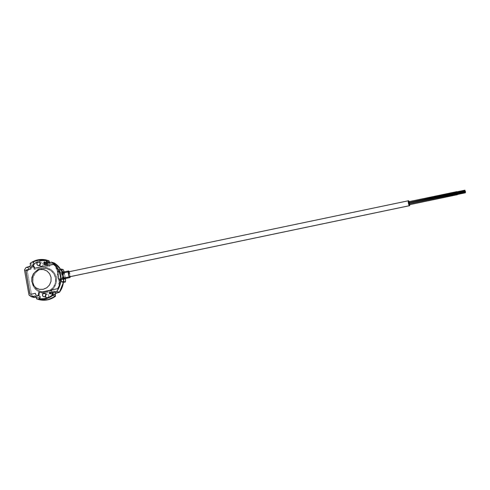 <?xml version="1.0" encoding="UTF-8"?>
<svg xmlns="http://www.w3.org/2000/svg" width="490" height="490" viewBox="0 0 490 490"><rect width="100%" height="100%" fill="white"/><g stroke="black" fill="none" stroke-linecap="round" stroke-linejoin="round"><path stroke-width="0.37" stroke-dasharray="2.45 1.84" d="M41.148 262.922A1.77 1.709 -73.3 0 0 40.272 263.4L41.148 262.922L39.806 262.518L42.134 263.02L42.893 263.663L43.132 264.986L42.091 266.278L38.906 265.519L41.766 266.376A1.77 1.709 -73.3 0 0 41.962 262.959A1.77 1.709 -73.3 0 0 41.148 262.922M39.776 265.041A1.77 1.709 -73.3 0 0 41.766 266.376L40.486 266.119L39.77 265.004M44.982 264.802A0.839 0.815 -73.3 0 0 45.674 264.992L45.019 264.796L45.674 264.992A0.839 0.815 -73.3 0 0 46.33 264L45.674 263.804L46.33 264L46.109 262.769A0.839 0.815 -73.3 0 0 45.196 262.101M46.109 260.423A19.576 18.92 -73.3 0 0 38 260.306L38 260.306A19.576 18.92 -73.3 0 0 32.708 262.273A19.576 18.92 -73.3 0 0 32.695 262.279L35.28 261.09L40.033 259.994L46.14 260.429M51.842 289.957L49.827 291.342L46.428 292.604A12.63 12.207 106.7 0 1 40.578 292.358A12.63 12.207 106.7 0 1 31.985 279.753A12.63 12.207 106.7 0 1 41.987 267.92L42.017 267.932A12.63 12.207 -73.3 0 0 32.022 279.759A12.63 12.207 -73.3 0 0 40.609 292.371A12.63 12.207 -73.3 0 0 46.458 292.616L41.65 292.628L37.265 290.772L33.933 287.312L32.444 283.98L32.04 279.092L33.492 274.382L35.672 271.399L39.678 268.649L44.376 267.669L47.922 268.189L52.105 270.486L55.082 274.271L56.246 277.744L56.179 282.657L54.286 287.207L51.499 290.233A12.63 12.207 106.7 0 0 56.27 277.916A12.63 12.207 106.7 0 0 47.836 268.165L47.867 268.177A12.63 12.207 -73.3 0 0 42.017 267.932L41.987 267.92A12.63 12.207 106.7 0 1 47.836 268.165M42.165 268.753L42.134 268.747A11.791 11.393 106.7 0 1 47.591 268.973A11.791 11.393 106.7 0 1 55.609 280.739A11.791 11.393 106.7 0 1 46.281 291.783L46.311 291.789A11.791 11.393 -73.3 0 0 55.64 280.746A11.791 11.393 -73.3 0 0 47.628 268.979A11.791 11.393 -73.3 0 0 42.165 268.753L38.024 270.529L34.827 273.788L33.063 278.032L33.002 282.62L34.649 286.852L37.761 290.08L41.852 291.813L45.196 291.967L49.484 290.613L52.969 287.685L54.733 284.714L55.413 282.51L55.474 277.922L53.827 273.696L50.715 270.468L46.624 268.734L42.165 268.753A11.791 11.393 -73.3 0 0 32.836 279.796A11.791 11.393 -73.3 0 0 40.848 291.562A11.791 11.393 -73.3 0 0 46.311 291.789L46.281 291.783A11.791 11.393 106.7 0 1 40.817 291.55A11.791 11.393 106.7 0 1 32.799 279.784A11.791 11.393 106.7 0 1 42.134 268.747L42.165 268.753M39.218 299.666L39.065 298.257A1.684 1.629 -73.3 0 0 37.16 296.946L38.385 297.191L39.065 298.257L36.266 297.418L39.065 298.257L39.243 299.243A19.618 18.957 -73.3 0 0 39.543 299.317A19.618 18.957 -73.3 0 0 47.689 299.439L47.671 299.825L47.689 299.439A19.618 18.957 106.7 0 1 39.543 299.317L39.58 299.329A19.618 18.957 -73.3 0 0 47.72 299.451L43.635 299.843L39.58 299.329L38.667 294.257L46.458 292.616A12.63 12.207 -73.3 0 0 51.481 290.282M51.867 292.254A0.839 0.815 106.7 0 1 52.987 292.849L53.643 293.045A0.839 0.815 -73.3 0 0 52.693 292.389L52.038 292.193L52.693 292.389A0.839 0.815 -73.3 0 0 52.026 293.161M45.405 296.303A1.77 1.709 -73.3 0 0 48.792 295.985A1.77 1.709 -73.3 0 0 46.771 294.184L45.429 293.786L46.771 294.184A1.77 1.709 -73.3 0 0 45.895 294.661M45.399 296.266L46.722 297.644L44.529 296.781L47.395 297.638L48.657 296.579L48.675 295.231L48.051 294.441L47.107 294.147L45.889 294.674M38.875 295.703L39.659 296.076L40.205 297.112L39.941 298.269L39.28 298.863A1.684 1.629 -73.3 0 0 39.053 295.74L39.071 295.746M50.194 293.804A0.839 0.815 -73.3 0 0 50.893 293.994L50.237 293.798L50.893 293.994A0.839 0.815 -73.3 0 0 50.984 292.365A0.839 0.815 -73.3 0 0 50.635 292.34M32.873 264.239L30.141 263.4L32.836 264.208A20.041 19.367 106.7 0 1 40.609 260.662A20.041 19.367 -73.3 0 0 32.836 264.208L32.995 264.551M37.914 259.853L40.609 260.662L37.914 259.853M46.887 264.588A0.839 0.815 -73.3 0 0 47.769 265.035L47.12 264.839A0.839 0.815 106.7 0 1 46.936 264.857M46.905 264.857A0.839 0.815 106.7 0 1 46.617 263.265M46.648 263.252A0.839 0.815 106.7 0 1 46.82 263.197L47.475 263.393A0.839 0.815 -73.3 0 0 46.807 264.159M47.12 264.839L47.769 265.035A0.839 0.815 -73.3 0 0 47.867 263.406A0.839 0.815 -73.3 0 0 47.475 263.393L46.82 263.197A0.839 0.815 106.7 0 1 47.787 264.049A0.839 0.815 106.7 0 1 47.12 264.839M34.588 268.214L34.227 266.67L32.855 265.605A1.684 1.629 -73.3 0 0 33.044 262.34L33.026 262.334M49.049 260.815A20.041 19.367 -73.3 0 0 40.609 260.662A20.041 19.367 106.7 0 1 49.049 260.815M30.405 264.839L33.204 265.678L30.405 264.839M31.893 267.656A1.684 1.629 -73.3 0 0 33.204 265.678L32.94 266.94L31.893 267.656L29.094 266.817L31.893 267.656L30.852 267.877L31.893 267.656M31.703 295.831L29.008 295.023L31.703 295.831A20.041 19.367 -73.3 0 0 34.092 297.534A20.041 19.367 106.7 0 1 31.703 295.831L27.195 270.792A20.041 19.367 -73.3 0 1 28.818 268.25L26.123 267.442L29.535 268.153A19.618 18.957 -73.3 0 0 27.416 271.478L27.195 270.792A20.041 19.367 106.7 0 1 28.818 268.25L28.922 268.25M29.039 268.238L30.79 267.889L29.535 268.153L27.416 271.478L31.685 295.207A19.618 18.957 -73.3 0 0 34.808 297.442L31.734 295.543M27.195 270.792L24.5 269.984L27.195 270.792M37.16 296.946L36.193 297.148L37.16 296.946M52.326 294.827A0.839 0.815 -73.3 0 0 53.863 294.282L53.214 294.086A0.839 0.815 106.7 0 1 52.375 295.09M52.344 295.09A0.839 0.815 106.7 0 1 51.609 294.423L52.258 294.619L51.609 294.423L51.383 293.185L52.038 293.381L51.383 293.185A0.839 0.815 106.7 0 1 51.836 292.267M52.987 292.849L53.214 294.086L53.863 294.282L53.643 293.045L52.987 292.849M55.223 296.058L51.646 298.171L47.72 299.451A19.618 18.957 -73.3 0 0 55.223 296.058L55.192 296.046A19.618 18.957 106.7 0 1 47.689 299.439A19.618 18.957 -73.3 0 0 55.192 296.046A19.618 18.957 -73.3 0 0 55.45 295.85A19.618 18.957 -73.3 0 1 55.192 296.046L54.28 290.974L51.732 291.507L54.317 290.987L55.223 296.058M52.308 294.772L52.896 295.274L53.735 294.913L53.643 293.045L52.693 292.389L52.026 293.216M46.281 291.783L50.421 290.007L53.618 286.748L55.382 282.497L55.444 277.916L53.796 273.683L50.684 270.456L46.593 268.722L43.242 268.569L38.961 269.923L35.476 272.85L33.712 275.815L33.032 278.026L32.971 282.614L34.619 286.84L37.73 290.068L41.822 291.801L46.281 291.783M51.475 290.252A12.63 12.207 106.7 0 1 46.428 292.604L42.869 292.812L38.318 291.409L35.464 289.223L33.363 286.264L32.199 282.791L31.997 280.335L32.573 276.672L33.522 274.388L34.882 272.33L37.577 269.837L42.017 267.932L34.196 269.567L33.283 264.496A19.618 18.957 -73.3 0 0 33.026 264.692A19.618 18.957 -73.3 0 1 33.283 264.496A19.618 18.957 106.7 0 1 46.17 260.778L42.857 260.803L38.826 261.642L33.314 264.508L34.227 269.58L49.87 266.303L48.963 261.237L46.201 260.784A19.618 18.957 106.7 0 1 48.926 261.225L48.963 261.237A19.618 18.957 -73.3 0 0 46.201 260.784M46.17 260.784A19.618 18.957 -73.3 0 0 33.314 264.508L33.283 264.496A19.618 18.957 -73.3 0 1 48.926 261.225A19.618 18.957 -73.3 0 1 49.233 261.305A19.618 18.957 -73.3 0 0 48.926 261.225L49.839 266.297L42.017 267.932L45.607 267.73L50.158 269.132L53.808 272.232L55.609 275.392L56.436 278.975L55.903 283.869L54.317 287.22L51.505 290.264A12.63 12.207 -73.3 0 0 56.307 277.94A12.63 12.207 -73.3 0 0 47.867 268.177M39.243 299.243A19.618 18.957 -73.3 0 0 39.543 299.317L38.637 294.251L47.628 292.31L51.873 289.97M49.484 262.554A1.684 1.629 -73.3 0 0 51.315 263.596L48.516 262.756L51.315 263.596L54.176 262.946A20.041 19.367 106.7 0 1 63.48 278.069M53.667 263.106L57.005 265.531L59.743 268.655L61.752 272.318L62.934 276.36L63.241 280.586L62.647 284.8L61.195 288.794L58.941 292.395A19.618 18.957 -73.3 0 0 53.667 263.106L50.678 263.602L49.41 262.285M53.765 263.081L54.182 262.959M59.37 269.525L61.177 270.064L63.222 269.635L61.177 270.064L60.944 270.554A20.041 19.367 106.7 0 1 61.856 272.612L60.05 272.072L61.856 272.612A20.041 19.367 106.7 0 1 63.143 279.766L61.336 279.22L63.143 279.766A20.041 19.367 106.7 0 1 63.014 282.044L63.112 282.326M63.4 282.405A20.041 19.367 -73.3 0 0 60.564 269.273L63.412 282.399M61.287 278.939L62.389 279.031L62.353 276.146L61.293 272.948L60.099 272.354M61.856 272.612L63.143 279.766L61.856 272.612M38.275 295.715L39.176 294.178L38.949 292.585L51.425 289.976M32.855 265.605L33.645 265.2L34.196 264.147L33.926 262.989L32.983 262.322M45.454 262.573L46.109 262.769L45.454 262.573M46.807 264.22L47.634 263.375L48.424 264.043L47.769 265.035L46.862 264.539M58.034 279.19L69.237 276.844L58.034 279.19A2.524 0.576 78.2 0 0 58.108 279.19A2.524 0.576 78.2 0 0 58.181 276.752A2.524 0.576 78.2 0 0 57.146 274.253A2.524 0.576 78.2 0 0 57.073 274.247A2.524 0.576 78.2 0 0 56.999 276.685A2.524 0.576 78.2 0 0 58.034 279.19M408.562 200.753L57.146 274.253L408.562 200.753M408.691 201.721L408.893 202.603L408.727 201.702L456.852 191.633M456.999 191.817L457.096 192.313M409.769 204.746L409.132 201.611A2.524 0.576 -101.8 0 1 409.42 202.499M409.493 202.787A2.524 0.576 -101.8 0 1 409.671 203.693M409.677 203.718A2.524 0.576 -101.8 0 1 409.769 204.649M409.077 203.858L409.315 204.722L409.113 203.84L457.237 193.777M457.378 193.954L457.482 194.45M409.701 203.889L409.628 203.411M409.53 202.921L409.407 202.45M409.156 202.872L409.352 203.754M409.383 203.748L409.193 202.848L457.317 192.784M457.458 192.968L457.562 193.464M457.017 192.325L456.919 191.835L464.93 190.163M457.482 193.477L457.378 192.987L465.39 191.308M457.403 194.463L457.305 193.973L465.31 192.3M64.521 278.681L64.937 277.897L64.76 275.643L63.339 272.103L68.637 270.995L63.186 272.115M63.823 271.975L64.264 272.109A22.528 21.768 -73.3 0 0 64.184 271.901A22.528 21.768 -73.3 0 1 64.264 272.109L65.415 278.522L64.264 272.109L63.823 271.975M64.619 278.688A3.369 0.766 78.2 0 0 64.723 275.441A3.369 0.766 78.2 0 0 63.339 272.103M69.206 271.711A3.369 0.766 -101.8 0 1 70.242 276.654M69.194 271.687L70.229 276.789M68.894 272.434L68.833 274.51L69.647 276.127L69.696 274.425L68.894 272.434M40.946 266.346L38.085 265.482M52.43 292.212L53.085 292.408M46.575 297.608L43.714 296.75M50.501 293.976L49.851 293.779M46.728 264.827L47.383 265.023L46.728 264.827M47.212 263.21L47.867 263.406M35.145 296.138L37.944 296.977M50.984 292.365L50.335 292.169M47.591 294.221L44.731 293.363M52.822 295.256L52.167 295.06L52.822 295.256M47.732 262.726L50.531 263.565M44.89 261.93L45.546 262.125M45.282 264.974L44.633 264.778M41.962 262.959L39.102 262.095M57.073 274.247L62.916 273.022M58.108 279.19L63.951 277.971"/><path stroke-width="0.73" d="M39.861 265.335L40.26 263.412A1.77 1.709 -73.3 0 0 39.776 265.041L38.906 265.519A1.77 1.709 106.7 0 1 36.885 263.718A1.77 1.709 106.7 0 1 38.281 262.064L39.806 262.518L38.281 262.064L39.274 262.156L40.186 263.106L39.788 265.029M45.674 263.804A0.839 0.815 106.7 0 1 44.633 264.778A0.839 0.815 106.7 0 1 44.069 264.141L43.849 262.903A0.839 0.815 106.7 0 1 44.89 261.93A0.839 0.815 106.7 0 1 45.454 262.573L45.441 264.563L44.7 264.796L44.069 264.141L44.725 264.337L44.069 264.141L43.849 262.903L44.498 263.099L43.837 262.744L44.504 261.917L45.337 262.266L45.674 263.804M33.265 262.42L32.665 262.273A1.684 1.629 106.7 0 1 33.026 262.334L33.057 262.346A1.684 1.629 -73.3 0 0 32.695 262.279L32.665 262.273A19.576 18.92 106.7 0 1 37.963 260.294A19.576 18.92 106.7 0 1 46.109 260.423L47.071 265.617L53.839 264.422L55.909 266.566L56.35 268.82L56.993 268.685L57.477 271.38L58.439 271.178L58.659 272.416L60.05 272.072A20.041 19.367 -73.3 0 0 59.143 270.008L59.37 269.525L61.415 269.096A22.528 21.768 106.7 0 1 62.457 271.564L63.823 271.975L62.457 271.564L63.1 275.141A3.369 0.766 78.2 0 0 64.521 278.681L69.819 277.579A3.369 0.766 -101.8 0 1 68.435 274.241A3.369 0.766 -101.8 0 1 68.539 270.988A3.369 0.766 -101.8 0 1 68.637 270.995A3.369 0.766 -101.8 0 1 69.206 271.711M55.431 296.279L52.736 295.47L52.473 294.025L55.272 294.864L55.431 296.279L52.736 295.47A20.041 19.367 106.7 0 1 36.523 298.857L36.174 297.105L35.305 296.199L34.361 296.107L35.813 296.542L34.361 296.107L31.397 296.726A20.041 19.367 106.7 0 1 29.008 295.023L24.5 269.984A20.041 19.367 106.7 0 1 26.123 267.442L29.933 266.352L30.429 265.164L30.141 263.4A20.041 19.367 106.7 0 1 37.914 259.853L31.936 262.187L30.141 263.4L30.405 264.839A1.684 1.629 106.7 0 1 29.094 266.817L26.123 267.442A20.041 19.367 -73.3 0 0 24.5 269.984L29.008 295.023A20.041 19.367 -73.3 0 0 31.397 296.726L34.808 297.442L36.193 297.148L34.135 297.54L31.397 296.726L34.361 296.107A1.684 1.629 106.7 0 1 36.266 297.418L36.523 298.857L39.218 299.666A20.041 19.367 -73.3 0 0 47.659 299.819A20.041 19.367 -73.3 0 0 55.431 296.279A20.041 19.367 106.7 0 1 47.659 299.819L47.659 299.819A20.041 19.367 106.7 0 1 39.218 299.666L39.255 299.641M45.895 294.661A1.77 1.709 -73.3 0 0 45.405 296.303L45.895 295.39L45.656 294.067L44.578 293.326L43.91 293.326L45.429 293.786L43.586 293.43L42.808 294.08L42.532 295.409L43.249 296.524L44.529 296.781A1.77 1.709 106.7 0 1 42.508 294.98A1.77 1.709 106.7 0 1 44.731 293.363A1.77 1.709 106.7 0 1 44.529 296.781L45.417 296.297M39.071 295.746L39.041 295.733A1.684 1.629 -73.3 0 0 38.287 295.715L38.257 295.703A1.684 1.629 106.7 0 1 39.249 298.857L39.28 298.863A19.576 18.92 -73.3 0 0 52.387 295.158L52.357 295.151A19.576 18.92 106.7 0 1 39.249 298.857L42.728 298.882L46.14 298.251L49.398 296.995L52.387 295.158L51.456 289.97L57.649 288.677L51.425 289.976M50.635 292.34A0.839 0.815 -73.3 0 0 50.599 292.346L49.943 292.15A0.839 0.815 106.7 0 1 50.905 293.008A0.839 0.815 106.7 0 1 49.851 293.779A0.839 0.815 106.7 0 1 49.943 292.15L50.599 292.346A0.839 0.815 -73.3 0 0 50.194 293.804M46.807 264.159A0.839 0.815 -73.3 0 0 46.887 264.588M33.026 262.334A1.684 1.629 106.7 0 1 32.824 265.598L32.855 265.605A1.684 1.629 -73.3 0 0 32.861 265.605L33.142 265.519M49.049 260.815L46.354 260.006L46.611 261.446L49.41 262.285L46.611 261.446L47.291 262.511L48.198 262.793L51.481 262.138A20.041 19.367 106.7 0 1 59.572 271.932L56.332 266.321L51.481 262.138L54.176 262.946L60.57 269.273A20.041 19.367 -73.3 0 0 54.176 262.946L51.481 262.138L48.516 262.756A1.684 1.629 106.7 0 1 46.611 261.446L46.354 260.006L44.272 259.608L37.914 259.853A20.041 19.367 106.7 0 1 46.354 260.006L49.049 260.815L49.41 262.285A1.684 1.629 -73.3 0 0 49.484 262.554M38.257 295.703L38.245 295.709A1.684 1.629 106.7 0 1 38.257 295.703A1.684 1.629 -73.3 0 0 38.245 295.709L39.145 294.171L38.943 292.573L51.419 289.964L52.357 295.151L49.367 296.989L44.419 298.637L39.249 298.857L40.051 297.993L40.107 296.805L39.39 295.893L38.257 295.703M38.287 295.715A1.684 1.629 -73.3 0 0 38.275 295.715L38.875 295.703M49.943 292.15L49.288 293.143L50.237 293.798L50.893 292.806L49.943 292.15M52.026 293.161A0.839 0.815 -73.3 0 0 52.038 293.381L52.258 294.619A0.839 0.815 -73.3 0 0 52.326 294.827M52.044 293.057L52.381 294.919M63.48 278.069A20.041 19.367 106.7 0 1 59.449 292.236L56.583 292.885L53.784 292.046L56.583 292.885A1.684 1.629 -73.3 0 0 55.272 294.864L52.473 294.025A1.684 1.629 106.7 0 1 53.784 292.046L56.754 291.428L58.506 288.628L59.798 285.584L60.858 279.079L61.336 279.22L60.809 278.798L59.847 279L60.068 280.231L59.106 280.433L59.59 283.128L56.993 268.685L56.35 268.82L55.909 266.566L53.465 264.306L34.19 268.312L33.639 266.536L32.052 266.027L30.839 267.228L30.98 268.986L25.884 270.302L29.841 293.639L30.631 294.312L35.366 293.339L36.04 295.243L37.442 295.635L38.643 294.625L38.575 292.665L38.949 292.585L38.575 292.665L38.551 294.815L37.381 295.648L35.978 295.182L35.366 293.339L30.631 294.312L29.957 293.939L25.805 270.449L26.405 269.941L30.98 268.986L30.913 267.026L32.113 266.015L33.577 266.468L34.19 268.312L47.04 265.611L46.14 260.429A19.576 18.92 -73.3 0 0 46.109 260.423L40.002 259.988L35.249 261.078L32.665 262.273L33.712 262.75L34.135 263.534L33.982 264.716L32.824 265.598L34.19 266.658L34.563 268.22M46.152 294.453L45.405 295.58L45.49 296.597M55.45 296.272L47.671 299.825L39.218 299.666L36.523 298.857L42.85 299.335L47.028 298.459L52.736 295.47L52.485 293.369L53.477 292.144L56.754 291.428L59.437 292.261L63.412 282.399M59.364 292.285L55.744 293.351L55.248 294.539L55.48 296.119M61.287 278.939L59.847 279L60.068 280.231L59.106 280.433L57.477 271.38L58.439 271.178L58.659 272.416L59.627 272.213L60.858 279.079A20.041 19.367 106.7 0 1 56.754 291.428L59.449 292.236A20.041 19.367 -73.3 0 0 63.4 282.405L65.44 281.977L63.639 281.438L61.593 281.86L63.394 282.405L65.44 281.977A22.528 21.768 -73.3 0 0 65.55 279.263L63.743 278.724A22.528 21.768 106.7 0 1 63.639 281.438L65.44 281.977A22.528 21.768 -73.3 0 0 65.55 279.263L65.415 278.522L65.55 279.263L63.743 278.724A22.528 21.768 106.7 0 1 63.639 281.438L61.593 281.86L61.207 281.499A20.041 19.367 -73.3 0 0 61.336 279.227L60.099 272.354L59.572 271.932L60.05 272.072L59.627 272.213L60.809 278.798L61.287 278.939L60.099 272.354M59.59 283.128L58.947 283.263L59.321 285.529L57.649 288.677L58.249 288.175L59.321 285.327A0.839 0.815 106.7 0 0 59.308 285.284L58.947 283.263L59.59 283.128M33.412 265.813L32.855 265.605M45.196 262.101A0.839 0.815 -73.3 0 0 44.498 263.099L44.725 264.337A0.839 0.815 -73.3 0 0 44.982 264.802M38.906 265.519L37.62 265.262L36.909 264.141L37.185 262.818L38.281 262.064A1.77 1.709 106.7 0 1 40.303 263.865A1.77 1.709 106.7 0 1 38.906 265.519M46.936 264.686L46.826 264.055M49.502 262.603L49.196 261.133M457.562 193.464L409.352 203.754L457.507 193.685L457.329 192.778L409.181 202.848L409.352 203.754L409.162 203.27L409.193 202.848L457.458 192.968M457.482 194.45L409.279 204.746L457.427 194.671L457.25 193.771L409.101 203.84L409.291 204.746L409.113 203.84M69.237 276.844L409.45 205.69A2.524 0.576 -101.8 0 1 408.409 203.185A2.524 0.576 -101.8 0 1 408.488 200.747A2.524 0.576 -101.8 0 1 408.562 200.753A2.524 0.576 -101.8 0 1 409.132 201.611L408.446 200.765L408.262 202.107L409.45 205.69L69.237 276.844M457.096 192.313L408.893 202.603L457.041 192.533L456.864 191.627L408.715 201.696L408.905 202.609L408.697 202.119L408.727 201.702L456.999 191.817M457.054 192.533L408.93 202.584M409.769 204.649A2.524 0.576 -101.8 0 1 409.524 205.696A2.524 0.576 -101.8 0 1 409.45 205.69L409.75 204.336M409.701 203.889L409.628 203.411M409.53 202.921L409.407 202.45M409.273 202.009L409.132 201.611M408.813 203.595L408.654 202.689L408.813 203.595M457.519 193.685L409.371 203.754M457.005 192.331L465.028 190.653L464.937 190.157L456.907 191.835L457.005 192.331L465.041 190.653L457.005 192.331M464.93 190.163L465.028 190.653M457.47 193.477L465.494 191.798L465.396 191.308L457.372 192.987L457.47 193.477L465.5 191.804L457.47 193.477M465.39 191.308L465.494 191.798M457.293 193.973L465.329 192.294L465.42 192.791L457.391 194.469L465.414 192.791L465.322 192.294L457.293 193.973L457.403 194.463M465.42 192.791L457.397 194.469M63.339 272.103A3.369 0.766 78.2 0 0 63.241 272.097A3.369 0.766 78.2 0 0 63.1 275.141L62.457 271.564A22.528 21.768 106.7 0 0 61.415 269.096L63.222 269.635L61.415 269.096L59.37 269.525M64.184 271.901A22.528 21.768 -73.3 0 0 63.222 269.635A22.528 21.768 -73.3 0 1 64.184 271.901M63.032 282.197L63.394 282.405M63.186 272.115L63.235 275.79L63.963 277.989L64.674 278.669M64.521 278.681A3.369 0.766 78.2 0 0 64.619 278.688L69.917 277.579A3.369 0.766 -101.8 0 1 69.819 277.579L64.521 278.681M70.242 276.654A3.369 0.766 -101.8 0 1 69.917 277.579M70.248 276.323L70.095 277.42L69.647 277.463L68.526 274.682L68.361 271.148L68.808 271.105L69.396 272.134M39.659 269.561L36.107 271.08L33.369 273.873L31.862 277.512L31.807 281.444L33.222 285.07L35.88 287.838L39.39 289.321L43.212 289.302L46.764 287.783L49.502 284.99L51.015 281.346L51.064 277.42L49.655 273.794L46.991 271.025L43.481 269.537L39.659 269.561M46.728 264.827L47.383 265.023M52.822 295.256L52.167 295.06M409.101 203.84L457.25 193.771M62.916 273.022L408.482 200.753M63.951 277.971L409.524 205.696M409.291 204.746L457.44 194.677M456.907 191.835L464.937 190.157M457.372 192.987L465.396 191.308M63.241 272.097L68.539 270.988"/></g></svg>
